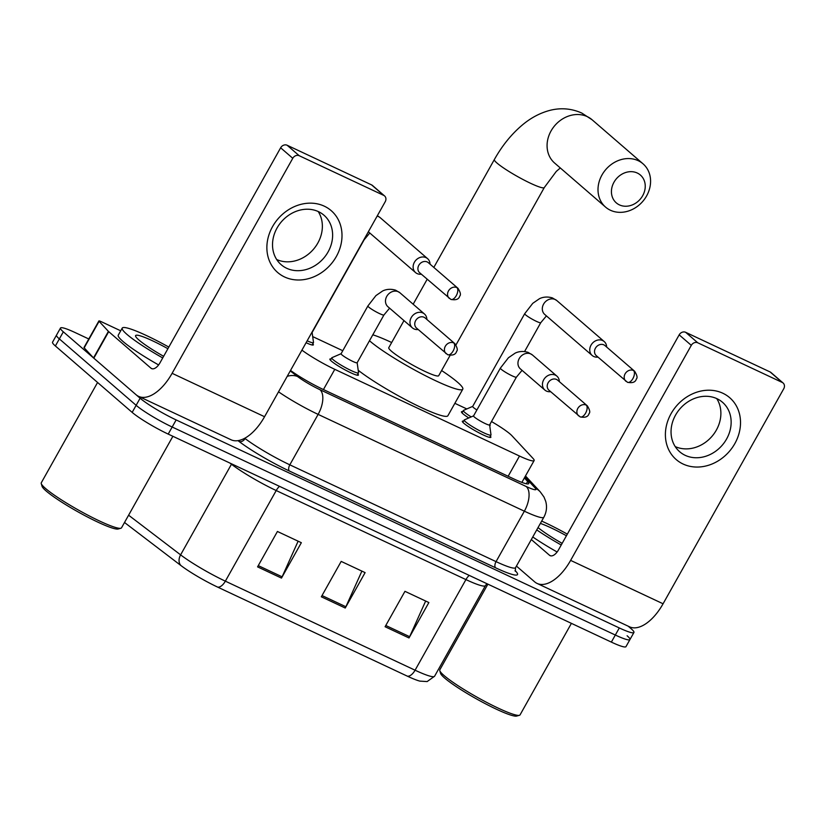 <?xml version="1.0" encoding="UTF-8"?>
<svg xmlns="http://www.w3.org/2000/svg" width="825" height="825" viewBox="0 0 825 825"><rect width="100%" height="100%" fill="white"/><g stroke="black" fill="none" stroke-linecap="round" stroke-linejoin="round"><path stroke-width="1.24" d="M357.854 373.993A16.356 1.99 -150.7 0 1 358.401 375.097A16.356 1.99 -150.7 0 1 346.985 370.899A16.356 1.99 -150.7 0 1 331.382 361.113A16.356 1.99 -150.7 0 1 329.876 359.092A16.356 1.99 -150.7 0 1 331.103 358.988M490.318 436.177A16.356 1.99 -150.7 0 1 490.875 437.281A16.356 1.99 -150.7 0 1 479.449 433.073A16.356 1.99 -150.7 0 1 463.856 423.287A16.356 1.99 -150.7 0 1 462.34 421.266A16.356 1.99 -150.7 0 1 463.567 421.162M312.819 343.778A16.356 1.99 -150.7 0 1 313.366 344.881A16.356 1.99 -150.7 0 1 306.085 342.715M468.786 417.955A16.356 1.99 -150.7 0 1 462.98 413.799A16.356 1.99 -150.7 0 1 461.464 411.778A16.356 1.99 -150.7 0 1 462.691 411.675M301.919 350.14A30.669 3.733 29.3 0 0 334.785 369.332L519.502 456.039A30.669 3.733 29.3 0 0 534.126 460.567A30.669 3.733 29.3 0 0 533.033 458.432L511.943 435.744A30.669 3.733 29.3 0 0 510.201 434.094A30.669 3.733 29.3 0 0 491.494 421.544M466.826 408.942L454.853 403.322M342.777 350.718L312.685 336.59M628.196 626.185L631.094 628.691A30.669 3.733 -150.7 0 1 633.93 632.476A30.669 3.733 -150.7 0 1 619.307 627.949L176.148 419.935A30.669 3.733 -150.7 0 1 140.116 398.228L63.329 331.825A30.669 3.733 -150.7 0 1 60.493 328.03A30.669 3.733 -150.7 0 1 75.116 332.558L88.791 338.972M633.93 632.476L629.949 639.55A30.669 3.733 -150.7 0 1 615.326 635.033L172.178 427.02A30.669 3.733 -150.7 0 1 136.135 405.312L59.348 338.9A30.669 3.733 -150.7 0 1 56.512 335.115A30.669 3.733 -150.7 0 0 59.348 338.9L136.135 405.312A30.669 3.733 -150.7 0 0 172.178 427.02L615.326 635.033A30.669 3.733 -150.7 0 0 629.949 639.55A30.669 3.733 -150.7 0 0 627.113 635.766M290.534 370.425A30.669 3.733 29.3 0 0 323.183 389.441L514.109 479.067A30.669 3.733 29.3 0 0 528.732 483.584A30.669 3.733 29.3 0 0 527.639 481.449L524.37 477.943M217.687 587.132A10.22 5.197 -64.9 0 0 225.359 581.161L415.078 670.209A40.899 4.981 29.3 0 0 434.579 676.242L427.133 681.574L419.832 681.11A33.536 4.084 -150.7 0 1 407.406 676.191L217.687 587.132A33.536 4.084 -150.7 0 1 180.984 565.579L125.431 523.194A33.536 4.084 -150.7 0 1 124.513 522.493M629.949 639.55L625.979 646.635A30.669 3.733 -150.7 0 1 611.356 642.108L168.207 434.094A30.669 3.733 -150.7 0 1 132.165 412.387L55.378 345.974A30.669 3.733 -150.7 0 1 52.542 342.189L60.493 328.03M385.089 626.732L404.951 591.329L428.866 602.549L409.004 637.952L385.089 626.732M257.565 566.868L277.427 531.475L301.342 542.695L281.48 578.088L257.565 566.868M321.327 596.795L341.189 561.402L365.104 572.622L345.242 608.025L321.327 596.795M361.886 571.117L345.881 606.746A8.178 4.156 115.1 0 1 345.242 608.025M298.124 541.19L282.119 576.819A8.178 4.156 115.1 0 1 281.48 578.088M425.659 601.043L409.643 636.683A8.178 4.156 115.1 0 1 409.004 637.952M722.824 393.236A40.899 34.867 -49.1 0 1 734.838 443.592A40.899 34.867 -49.1 0 1 683.1 464.032A40.899 34.867 -49.1 0 1 671.076 413.665A40.899 34.867 -49.1 0 1 722.824 393.236M685.204 455.338A32.711 27.895 130.9 0 0 724.556 442.231A32.711 27.895 130.9 0 0 722.494 402.27A32.711 27.895 130.9 0 0 716.987 398.702A32.711 27.895 130.9 0 0 677.624 411.809A32.711 27.895 130.9 0 0 679.697 451.76A32.711 27.895 130.9 0 0 685.204 455.338M716.719 398.578A32.711 27.895 -49.1 0 1 711.934 436.394A32.711 27.895 -49.1 0 1 675.201 446.583M516.429 566.084L534.59 581.79A40.899 20.78 -64.9 0 0 537.075 583.419A40.899 20.78 -64.9 0 0 570.622 560.381L691.298 345.345L679.171 334.857L558.494 549.893A10.22 5.197 115.1 0 1 550.11 555.648A10.22 5.197 115.1 0 1 549.491 555.246L531.331 539.54M537.075 583.419L629.537 626.814A40.899 20.78 -64.9 0 0 663.073 603.776L783.75 388.74A5.115 4.362 130.9 0 0 783.111 383.006A5.115 4.362 130.9 0 0 782.244 382.449L770.127 371.962A5.115 4.362 -49.1 0 1 770.983 372.518L783.111 383.006M679.171 334.857A5.115 4.362 -49.1 0 1 685.637 332.3L697.764 342.787L782.244 382.449M697.764 342.787A5.115 4.362 130.9 0 0 691.298 345.345M685.637 332.3L770.127 371.962M571.405 623.36L520.049 714.883A46.004 5.61 -150.7 0 1 519.399 715.306L516.656 716.059A43.962 5.362 -150.7 0 1 484.254 703.137A43.962 5.362 -150.7 0 1 444.654 678.047A43.962 5.362 -150.7 0 1 440.56 673.355L439.766 670.622A46.004 5.61 -150.7 0 1 439.808 669.848L487.895 584.152M519.399 715.306A46.004 5.61 -150.7 0 1 485.492 701.776A46.004 5.61 -150.7 0 1 444.056 675.531A46.004 5.61 -150.7 0 1 439.766 670.622M541.674 521.091A51.119 6.229 -150.7 0 1 567.342 534.136M562.155 543.366A35.784 4.362 -150.7 0 1 538.044 527.577M540.375 523.411A35.784 4.362 -150.7 0 1 566.424 535.765M561.237 545.005A51.119 6.229 -150.7 0 1 536.735 529.898M557.123 551.997A51.119 6.229 -150.7 0 1 532.764 536.972M637.271 173.023A18.398 15.685 130.9 0 0 613.986 182.212A18.398 15.685 130.9 0 0 619.4 204.878A18.398 15.685 130.9 0 0 642.685 195.69A18.398 15.685 130.9 0 0 637.271 173.023M610.387 210.231A28.628 24.41 -49.1 0 1 605.571 207.106A28.628 24.41 -49.1 0 1 603.766 172.147A28.628 24.41 -49.1 0 1 638.199 160.679A28.628 24.41 -49.1 0 1 643.015 163.804A28.628 24.41 -49.1 0 1 644.82 198.763A28.628 24.41 -49.1 0 1 610.387 210.231M403.972 320.595L388.792 347.665A28.628 3.486 29.3 0 0 391.432 351.202A28.628 3.486 29.3 0 0 418.739 368.332A28.628 3.486 29.3 0 0 438.714 375.684L450.141 355.317M441.602 370.538A56.234 6.858 -150.7 0 1 457.586 382.253A56.234 6.858 -150.7 0 1 462.784 389.194A56.234 6.858 -150.7 0 1 423.545 374.746A56.234 6.858 -150.7 0 1 369.909 341.096A56.234 6.858 -150.7 0 1 369.487 340.725M372.807 334.806A56.234 6.858 -150.7 0 1 391.669 342.519M462.784 389.194L447.892 415.738A56.234 6.858 -150.7 0 1 411.696 402.858A56.234 6.858 -150.7 0 1 358.205 370.26M476.891 409.973A9.199 1.124 -150.7 0 1 473.519 407.571A9.199 1.124 -150.7 0 1 472.673 406.436L524.71 313.696L532.754 303.332L539.333 298.794C539.612 298.65 544.851 295.587 552.441 297.928L556.772 300.527A9.199 7.848 130.9 0 0 555.225 299.527A9.199 7.848 130.9 0 0 554.761 299.331A9.199 7.848 130.9 0 0 543.995 303.445A9.199 7.848 130.9 0 0 544.737 314.449L592.175 355.482A9.199 7.848 130.9 0 0 593.732 356.483A9.199 7.848 130.9 0 0 597.816 357.112L597.96 357.101M471.188 416.914A15.335 1.867 -150.7 0 1 464.764 412.397A15.335 1.867 -150.7 0 1 463.351 410.51A15.335 1.867 -150.7 0 1 463.485 410.386L472.694 406.385M606.653 347.047L606.643 346.902A9.199 7.848 130.9 0 0 604.22 341.56A9.199 7.848 130.9 0 0 602.663 340.56A9.199 7.848 130.9 0 0 591.03 345.149A9.199 7.848 130.9 0 0 592.175 355.482M633.518 370.518A6.641 5.662 130.9 0 1 634.631 371.25L604.972 345.593A6.641 5.662 130.9 0 0 603.848 344.86A6.641 5.662 130.9 0 0 595.444 348.181A6.641 5.662 130.9 0 0 596.279 355.647L627.464 382.284A6.641 3.372 115.1 0 0 632.919 378.541A6.641 3.372 -64.9 0 0 633.518 370.518A6.641 5.662 130.9 0 0 625.525 373.178A6.641 5.662 130.9 0 0 625.938 381.294M489.968 424.256L490.122 425.339A15.335 1.867 -150.7 0 1 490.091 425.514A15.335 1.867 -150.7 0 1 489.73 425.69M430.031 264.134L430.021 264A9.199 7.848 130.9 0 0 427.597 258.658A9.199 7.848 130.9 0 0 426.04 257.647A9.199 7.848 130.9 0 0 414.397 262.247A9.199 7.848 130.9 0 0 415.552 272.57A9.199 7.848 130.9 0 0 417.11 273.58A9.199 7.848 130.9 0 0 421.193 274.209L421.327 274.189M456.895 287.616A6.641 5.662 130.9 0 1 458.009 288.338L428.35 262.69A6.641 5.662 130.9 0 0 427.226 261.958A6.641 5.662 130.9 0 0 418.822 265.279A6.641 5.662 130.9 0 0 419.657 272.735L450.842 299.382A6.641 3.372 115.1 0 0 456.287 295.639A6.641 3.372 -64.9 0 0 456.895 287.616A6.641 5.662 130.9 0 0 448.893 290.276A6.641 5.662 130.9 0 0 449.316 298.392M312.118 332.485L313.5 342.427A15.335 1.867 -150.7 0 1 313.469 342.612A15.335 1.867 -150.7 0 1 307.158 340.808M489.617 424.813A9.199 1.124 -150.7 0 1 489.596 424.927A9.199 1.124 -150.7 0 1 483.172 422.565A9.199 1.124 -150.7 0 1 474.396 417.058A9.199 1.124 -150.7 0 1 473.55 415.924L500.363 368.136L508.406 357.772L514.986 353.244C515.254 353.09 520.503 350.027 528.093 352.378L532.424 354.967A9.199 7.848 130.9 0 0 530.413 353.77A9.199 7.848 130.9 0 0 519.224 358.566A9.199 7.848 130.9 0 0 520.379 368.888L544.871 390.07A9.199 7.848 130.9 0 0 550.512 391.7L550.657 391.689M559.35 381.635L559.34 381.49A9.199 7.848 130.9 0 0 556.916 376.148A9.199 7.848 130.9 0 0 543.716 379.748A9.199 7.848 130.9 0 0 544.871 390.07M489.617 424.885L490.999 434.827A15.335 1.867 -150.7 0 1 490.968 435.012A15.335 1.867 -150.7 0 1 480.263 431.062A15.335 1.867 -150.7 0 1 465.64 421.895A15.335 1.867 -150.7 0 1 464.228 419.997A15.335 1.867 -150.7 0 1 464.362 419.884L473.571 415.872M586.214 405.106A6.641 5.662 130.9 0 1 587.328 405.838L557.669 380.181A6.641 5.662 130.9 0 0 556.545 379.459A6.641 5.662 130.9 0 0 548.14 382.779A6.641 5.662 130.9 0 0 548.976 390.235L580.161 416.883A6.641 3.372 115.1 0 0 585.606 413.139A6.641 3.372 -64.9 0 0 586.214 405.106A6.641 5.662 130.9 0 0 578.212 407.777A6.641 5.662 130.9 0 0 578.634 415.893M357.142 362.639A9.199 1.124 -150.7 0 1 357.132 362.752A9.199 1.124 -150.7 0 1 350.707 360.381A9.199 1.124 -150.7 0 1 341.932 354.874A9.199 1.124 -150.7 0 1 341.076 353.739L367.898 305.951L375.932 295.597L382.522 291.06C382.79 290.916 388.039 287.853 395.629 290.194L399.95 292.793A9.199 7.848 130.9 0 0 397.949 291.586A9.199 7.848 130.9 0 0 386.76 296.381A9.199 7.848 130.9 0 0 387.915 306.714L412.407 327.896A9.199 7.848 130.9 0 0 418.048 329.526L418.182 329.505M426.876 319.461L426.876 319.316A9.199 7.848 130.9 0 0 424.442 313.974A9.199 7.848 130.9 0 0 411.252 317.563A9.199 7.848 130.9 0 0 412.407 327.896M357.153 362.701L358.535 372.642A15.335 1.867 -150.7 0 1 358.504 372.828A15.335 1.867 -150.7 0 1 347.799 368.888A15.335 1.867 -150.7 0 1 333.176 359.71A15.335 1.867 -150.7 0 1 331.753 357.823A15.335 1.867 -150.7 0 1 331.897 357.699L341.107 353.698M453.74 342.932A6.641 5.662 130.9 0 1 454.864 343.654L425.195 318.007A6.641 5.662 130.9 0 0 424.081 317.274A6.641 5.662 130.9 0 0 415.666 320.595A6.641 5.662 130.9 0 0 416.501 328.051L447.686 354.698A6.641 3.372 115.1 0 0 453.142 350.955A6.641 3.372 -64.9 0 0 453.74 342.932A6.641 5.662 130.9 0 0 445.748 345.593A6.641 5.662 130.9 0 0 446.17 353.708M324.308 206.178A40.899 34.867 -49.1 0 1 336.322 256.534A40.899 34.867 -49.1 0 1 284.573 276.973A40.899 34.867 -49.1 0 1 272.559 226.607A40.899 34.867 -49.1 0 1 324.308 206.178M286.677 268.269A32.711 27.895 130.9 0 0 326.04 255.172A32.711 27.895 130.9 0 0 323.967 215.212A32.711 27.895 130.9 0 0 318.46 211.643A32.711 27.895 130.9 0 0 279.108 224.74A32.711 27.895 130.9 0 0 281.17 264.701A32.711 27.895 130.9 0 0 286.677 268.269M318.202 211.52A32.711 27.895 -49.1 0 1 313.407 249.336A32.711 27.895 -49.1 0 1 276.684 259.524M108.415 331.361A5.115 0.619 29.3 0 0 108.714 331.64L93.813 358.184A5.115 0.619 -150.7 0 1 93.524 357.916L108.415 331.361L99.082 321.317A5.115 0.619 29.3 0 1 98.897 320.956A5.115 0.619 29.3 0 1 101.331 321.719L120.708 330.804M93.813 358.184L136.073 394.732A40.899 20.78 -64.9 0 0 138.559 396.351A40.899 20.78 -64.9 0 0 172.105 373.312L292.772 158.287L280.644 147.799L159.978 362.835A10.22 5.197 115.1 0 1 151.594 368.589A10.22 5.197 115.1 0 1 150.965 368.187L108.714 331.64M93.524 357.916L84.181 347.861A5.115 0.619 -150.7 0 1 83.995 347.511L98.897 320.956M138.559 396.351L231.021 439.756A40.899 20.78 -64.9 0 0 264.557 416.718L385.234 201.682A5.115 4.362 130.9 0 0 384.584 195.948A5.115 4.362 130.9 0 0 383.728 195.381L371.601 184.903A5.115 4.362 -49.1 0 1 372.467 185.46L384.584 195.948M280.644 147.799A5.115 4.362 -49.1 0 1 287.121 145.241L299.238 155.729L383.728 195.381M299.238 155.729A5.115 4.362 130.9 0 0 292.772 158.287M287.121 145.241L371.601 184.903M172.889 436.291L121.523 527.814A46.004 5.61 -150.7 0 1 120.883 528.248L118.14 529A43.962 5.362 -150.7 0 1 85.728 516.068A43.962 5.362 -150.7 0 1 46.138 490.988A43.962 5.362 -150.7 0 1 42.044 486.296L41.25 483.563A46.004 5.61 -150.7 0 1 41.281 482.79L97.577 382.47M120.883 528.248A46.004 5.61 -150.7 0 1 86.976 514.717A46.004 5.61 -150.7 0 1 45.54 488.472A46.004 5.61 -150.7 0 1 41.25 483.563M162.721 357.937A51.119 6.229 -150.7 0 1 126.968 334.393A51.119 6.229 -150.7 0 1 122.244 328.082A51.119 6.229 -150.7 0 1 168.816 347.077M158.606 364.939A51.119 6.229 -150.7 0 1 122.997 341.468A51.119 6.229 -150.7 0 1 118.264 335.156L122.244 328.082M163.639 356.307A35.784 4.362 -150.7 0 1 138.92 340.003A35.784 4.362 -150.7 0 1 135.589 336.188A35.784 4.362 -150.7 0 1 167.898 348.707M508.148 476.272L519.502 456.039M323.431 389.565L334.785 369.332M515.048 570.488L515.883 571.385A46.004 5.61 -150.7 0 1 495.588 567.796L289.358 471.003A46.004 5.61 -150.7 0 1 239.002 441.427L237.971 440.632M619.307 627.949L611.356 642.108M63.329 331.825L55.378 345.974M140.116 398.228L132.165 412.387M176.148 419.935L168.207 434.094M515.543 567.662L543.85 517.223A40.899 4.981 -150.7 0 1 524.36 511.191L496.052 561.629A40.899 4.981 29.3 0 0 515.543 567.662L515.305 571.282M245.458 437.838L245.066 438.539A40.899 4.981 29.3 0 0 289.823 464.826L496.052 561.629A5.115 2.599 -64.9 0 0 495.588 567.796M244.705 438.261L245.066 438.539A5.115 3.836 127.3 0 1 239.002 441.427M290.245 370.941L297.598 376.551A20.45 2.496 29.3 0 0 319.976 389.699L526.206 486.502A20.45 10.395 115.1 0 1 524.36 511.191L318.12 414.387L289.823 464.826A5.115 2.599 -64.9 0 0 289.358 471.003M319.976 389.699A20.45 10.395 115.1 0 1 318.12 414.387A40.899 4.981 -150.7 0 1 278.53 391.823M526.206 486.502A20.45 2.496 29.3 0 0 535.219 488.091L524.906 476.994M515.161 570.931A5.115 4.744 137.1 0 0 515.883 571.385M287.213 376.344A20.45 15.366 -52.7 0 1 297.598 376.551M535.219 488.091A20.45 18.975 -42.9 0 1 540.262 491.865L525.484 475.963M526.34 483.77L527.639 481.449M434.579 676.242L485.43 585.626A40.899 4.981 -150.7 0 1 465.929 579.593L415.078 670.209A10.22 5.197 115.1 0 1 407.406 676.191M180.984 565.579A10.22 7.683 -52.7 0 1 180.603 554.864A40.899 4.981 29.3 0 0 225.359 581.161L276.21 490.545A40.899 4.981 -150.7 0 1 231.454 464.248L229.876 463.042M128.607 515.202L180.603 554.864L231.454 464.248A10.22 7.683 127.3 0 0 231.66 463.877M125.431 523.194A10.22 7.683 -52.7 0 1 124.647 522.246M469.229 575.396A10.22 5.197 115.1 0 0 465.929 579.593L276.21 490.545A10.22 5.197 115.1 0 1 279.51 486.338M322.028 595.557L345.881 606.746M385.791 625.484L409.643 636.683M258.266 565.62L282.119 576.819M570.622 560.381L663.073 603.776M549.491 555.246L550.822 555.875M433.816 267.424L494.361 159.534C502.085 145.757 511.345 134.3 522.132 125.173C530.63 117.975 539.859 113.046 549.832 110.385C560.835 107.58 571.488 108.467 581.8 113.066L592.092 119.769A28.628 24.41 130.9 0 0 587.276 116.634A28.628 24.41 130.9 0 0 552.843 128.102A28.628 24.41 130.9 0 0 554.648 163.072L605.571 207.106M494.361 159.534A28.628 3.486 29.3 0 0 497.011 163.061A28.628 3.486 29.3 0 0 530.64 183.325A28.628 3.486 29.3 0 0 544.294 187.553L556.287 171.414L560.309 167.96M524.597 351.512L540.757 322.699A9.199 1.124 -150.7 0 1 536.817 321.544A9.199 1.124 -150.7 0 1 525.566 314.83A9.199 1.124 -150.7 0 1 524.71 313.696M312.097 332.537L364.134 239.797A9.199 1.124 -150.7 0 1 363.784 239.9M377.355 215.717L380.15 217.625A9.199 7.848 130.9 0 0 378.593 216.614A9.199 7.848 130.9 0 0 378.139 216.418A9.199 7.848 130.9 0 0 377.128 216.119M489.596 424.927L516.409 377.138A9.199 1.124 -150.7 0 1 512.469 375.994A9.199 1.124 -150.7 0 1 501.218 369.27A9.199 1.124 -150.7 0 1 500.363 368.136M357.132 362.752L383.945 314.964A9.199 1.124 -150.7 0 1 379.995 313.809A9.199 1.124 -150.7 0 1 368.744 307.096A9.199 1.124 -150.7 0 1 367.898 305.951M172.105 373.312L264.557 416.718M150.965 368.187L152.305 368.806M99.082 321.317L84.181 347.861M521.874 482.388L534.126 460.567M543.85 517.223C546.573 512.17 547.202 506.89 545.727 501.353L543.984 497.021L540.262 491.865M485.43 585.626L486.884 583.677M413.17 304.219L427.185 279.252M592.092 119.769L643.015 163.804M455.988 344.912L544.294 187.553M634.631 371.25C637.086 375.262 637.673 377.819 636.384 378.912C635.498 382.192 632.528 383.316 627.464 382.284M540.757 322.699L546.418 315.903M463.351 410.51L462.01 412.882M490.091 425.514L489.782 426.071M556.772 300.527L604.22 341.56M458.009 288.338C460.463 292.349 461.041 294.907 459.762 296.01C458.875 299.289 455.905 300.413 450.842 299.382M364.134 239.797L369.796 233.001M368.352 231.753L415.552 272.57M313.469 342.612L312.139 344.984M380.15 217.625L427.597 258.658M587.328 405.838C589.782 409.85 590.37 412.407 589.081 413.5C588.194 416.78 585.224 417.904 580.161 416.883M516.409 377.138L522.07 370.343M464.228 419.997L462.897 422.369M532.424 354.967L556.916 376.148M490.968 435.012L489.637 437.384M454.864 343.654C457.318 347.676 457.896 350.223 456.617 351.326C455.73 354.606 452.75 355.73 447.686 354.698M383.945 314.964L389.596 308.168M331.753 357.823L330.423 360.195M399.95 292.793L424.442 313.974M358.504 372.828L357.173 375.2"/></g></svg>
